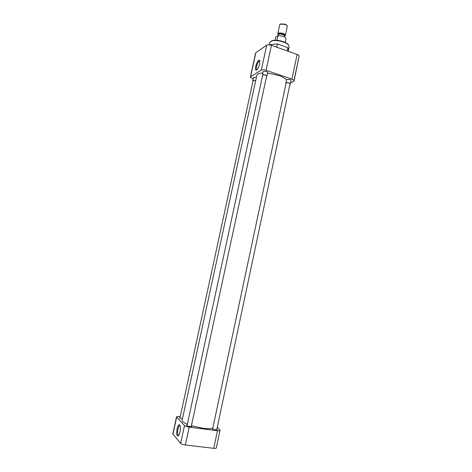 <?xml version="1.0" encoding="UTF-8"?>
<svg xmlns="http://www.w3.org/2000/svg" width="472" height="472" viewBox="0 0 472 472"><rect width="100%" height="100%" fill="white"/><g stroke="black" fill="none" stroke-linecap="round" stroke-linejoin="round"><path stroke-width="0.71" d="M269.618 42.722L271.264 41.123C274.486 40.132 278.551 40.439 283.471 42.037C285.82 42.905 287.495 43.89 288.486 44.993L288.103 44.468C285.755 41.436 275.536 39.135 271.813 40.81L271.005 41.229M256.963 69.785L256.756 69.732C256.284 69.337 256.231 68.234 256.597 66.422C257.258 63.761 258.131 61.968 259.211 61.03L259.848 60.971M263.187 71.532L266.314 71.473L267.553 72.169M286.604 79.502L289.773 79.444L290.923 80.087M259.612 63.867L259.742 60.516C258.514 59.496 257.181 61.449 255.735 66.375C255.234 69.018 255.435 70.293 256.343 70.216C257.635 69.431 258.727 67.313 259.612 63.867M288.103 44.468L289.13 46.911L288.416 50.244M290.498 82.948L294.003 81.154L293.602 81.019L293.932 80.682C294.003 80.163 293.33 79.644 291.914 79.131L266.055 70.328C263.942 69.691 262.361 69.602 261.317 70.057L250.402 76.936C250.349 77.461 251.063 77.992 252.555 78.523L253.252 78.753M253.552 77.39L256.396 77.32M288.681 51.466L287.867 47.684L277.43 43.943L268.55 44.787M250.632 76.67L255.83 52.758L266.698 45.147L261.317 70.057M266.055 70.328L271.441 45.33C269.341 44.675 267.76 44.616 266.698 45.147M271.441 45.33L297.136 54.481L291.914 79.131M293.95 80.618L299.118 56.15C299.201 55.572 298.54 55.012 297.136 54.481M294.003 81.154L299.018 56.622M255.83 52.758L255.576 53.124M287.867 47.684L287.171 50.929M277.43 43.943L276.728 47.212M286.533 79.833C285.023 78.21 282.297 76.718 278.368 75.349L267.547 73.06M262.88 72.954C259.329 73.189 257.311 73.992 256.821 75.361L256.768 75.614M182.168 420.127L182.133 420.316C182.098 421.449 183.838 422.776 187.343 424.287M191.39 425.75L202.966 428.275C207.527 428.83 210.807 428.8 212.807 428.175M180.044 425.579L180.038 425.579C179.266 425.408 178.575 426.576 177.968 429.083C177.425 432.022 177.484 434.063 178.156 435.208L178.375 435.373M177.118 428.8C176.357 433.514 176.675 435.916 178.074 435.992C178.805 435.508 179.419 434.169 179.926 431.974C180.499 428.971 180.493 426.723 179.903 425.231C178.965 424.057 178.038 425.242 177.118 428.8M191.378 425.821L191.856 426.304L189.95 426.529C187.95 426.192 186.823 425.756 186.564 425.219L187.201 424.942M216.908 429.119L217.38 429.597L215.604 429.809C213.598 429.467 212.453 429.024 212.17 428.482L212.311 428.316M172.835 433.839L180.652 443.367C181.49 444.123 183.047 444.665 185.337 445.002L213.745 448.329C215.315 448.488 216.164 448.353 216.294 447.928L219.987 430.47M185.337 445.002L189.189 427.125L217.474 430.729C219.032 430.901 219.875 430.8 219.993 430.423L216.371 447.574M189.189 427.125C186.912 426.776 185.348 426.251 184.499 425.555L180.652 443.367M172.941 434.181L176.64 417.154L184.499 425.555M176.64 417.154L176.522 416.894C176.664 416.516 177.555 416.428 179.189 416.617L180.21 416.752M220.235 430.128L217.267 427.414M182.434 418.906C180.634 418.57 179.637 418.174 179.443 417.714L180.056 417.46M191.213 426.582L266.656 75.998L265.447 75.083C263.978 74.676 263.057 74.676 262.68 75.095L262.674 75.125M262.609 75.437L262.432 75.036C262.851 74.564 263.889 74.564 265.547 75.03L266.904 76.051L266.586 76.311M216.748 429.862L290.05 83.857L288.923 83.007C287.436 82.594 286.504 82.6 286.115 83.013L286.109 83.048M286.044 83.349L285.867 82.96C286.303 82.494 287.359 82.488 289.029 82.954L290.298 83.91L289.985 84.163M255.635 80.824C254.249 80.446 253.387 80.452 253.057 80.824L253.051 80.854M252.986 81.149L252.815 80.771C253.175 80.352 254.119 80.346 255.653 80.747M285.141 42.415L285.997 38.415C285.707 37.624 284.716 36.91 283.035 36.273L278.026 35.524L277.111 39.778L276.014 40.262M275.111 40.262L275.79 37.099L278.026 35.524L278.203 34.792C278.209 33.518 279.754 33.294 282.852 34.102C284.569 34.81 285.135 35.494 284.551 36.143M284.581 36.12L285.353 35.465C285.448 34.775 284.716 34.12 283.153 33.5C280.327 32.674 278.533 32.757 277.766 33.754L278.203 34.792M278.209 34.739L278.214 34.727C278.852 33.901 280.35 33.831 282.704 34.521C284.014 35.034 284.628 35.577 284.545 36.155L284.392 36.881M285.371 35.382L287.283 26.45L286.994 25.588L285.094 24.438L280.415 24.107L279.69 24.821M286.769 25.287L284.982 24.09L280.557 24.031M217.474 430.729L213.745 448.329M269.188 44.722L269.659 42.533M271.813 40.81L271.264 41.123M255.588 53.059L250.402 76.936M256.75 69.98L256.343 70.216M256.821 75.361L182.133 420.316M178.499 435.615L178.074 435.992M172.829 433.886L176.522 416.894M266.916 76.016L267.665 72.511M187.042 425.703L262.68 75.095M262.432 75.036L263.193 71.496M290.304 83.874L291.035 80.417M212.642 428.954L286.115 83.013M285.867 82.96L286.61 79.467M179.903 418.162L253.057 80.824M252.815 80.771L253.558 77.355M277.766 33.754L279.707 24.739M280.946 23.806L280.415 24.107M286.622 25.087L286.994 25.588"/></g></svg>
